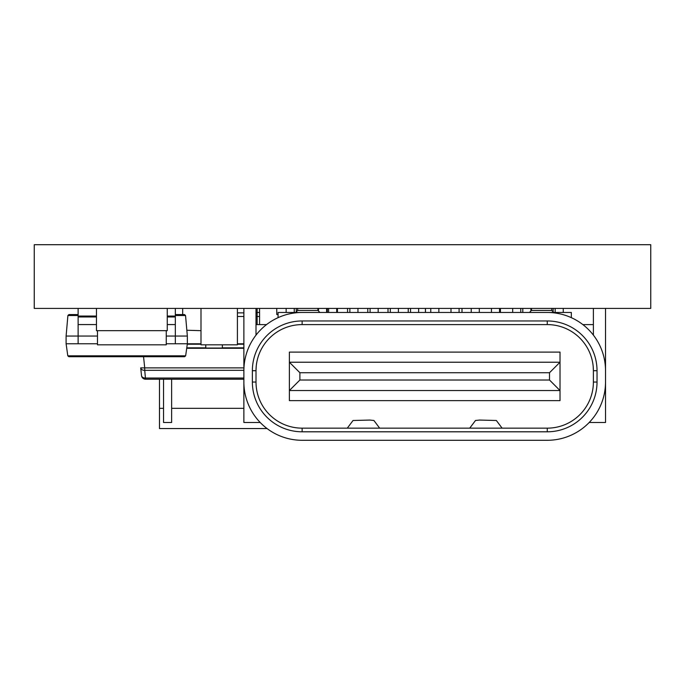 <?xml version="1.0" encoding="UTF-8"?>
<svg xmlns="http://www.w3.org/2000/svg" width="685" height="685" viewBox="0 0 685 685"><rect width="100%" height="100%" fill="white"/><g stroke="black" fill="none" stroke-linecap="round" stroke-linejoin="round"><path stroke-width="1.03" d="M297.675 308.413L297.675 310.433L317.908 310.433L319.929 312.463M531.491 308.413L531.491 310.433L551.725 310.433L553.745 312.463M317.908 308.413L317.908 310.433M551.725 308.413L551.725 310.433M650.75 308.413L34.25 308.413L34.25 244.708L650.75 244.708L650.75 308.413M140.699 367.879L144.723 367.879L144.723 370.32A4.041 2.851 -6 0 1 140.699 367.879L141.512 375.585A4.041 4.041 0 0 0 145.537 379.207L243.877 379.207M243.877 370.32L144.723 370.32L145.537 379.207M237.404 312.865L243.877 312.865L237.404 312.865M256.01 312.865L257.14 312.865L256.01 312.865M257.14 308.413L257.14 312.463L259.529 312.463M257.14 324.596L257.14 312.463M205.765 344.82L205.765 348.057L222.36 348.057L222.36 344.82M184.633 356.705L185.652 355.823L184.633 356.705L68.817 356.705L67.798 355.823L66.102 343.759L78.124 343.759L78.124 336.052L66.102 336.052L67.901 315.52L68.92 314.578L78.124 314.578M66.102 343.759L66.102 336.052M175.326 343.759L187.347 343.759L187.347 336.052L175.326 336.052L175.326 343.759L166.249 343.759M175.326 314.578L184.53 314.578L185.549 315.52L175.326 315.52M187.347 336.052L185.549 315.52M68.817 356.705L67.798 355.823L185.652 355.823L187.347 343.759M175.326 308.413L175.326 336.052L166.249 336.052M175.326 316.059L167.26 316.059M97.475 336.052L78.124 336.052L78.124 308.413M97.475 343.759L78.124 343.759M96.465 316.059L78.124 316.059M425.428 312.463L425.428 308.413M259.572 324.596L259.572 308.413M259.572 314.526L259.529 308.413M278.059 314.526L276.766 314.526L276.766 308.413M327.327 312.463L327.327 308.413M337.44 312.463L337.44 308.413M347.56 312.463L347.56 308.413M367.785 312.463L367.785 308.413M388.01 312.463L388.01 308.413M408.234 312.463L408.234 308.413M425.471 312.463L425.471 308.413M571.341 317.669L571.341 312.463L302.128 312.463A58.251 58.251 0 0 0 243.877 370.713L243.877 382.042A58.251 58.251 0 0 0 302.128 440.292L547.272 440.292A58.251 58.251 0 0 0 605.523 382.042L605.523 370.662M524.616 312.463L518.554 312.463M480.116 312.463L369.283 312.463M330.846 312.463L324.784 312.463M302.128 312.463L278.059 312.463L278.059 317.669M593.39 324.596L582.858 324.596M266.542 324.596L256.01 324.596M302.128 428.151L547.272 428.151A46.118 46.118 0 0 0 593.39 382.042L593.39 370.713A46.118 46.118 0 0 0 547.272 324.596L302.128 324.596A46.118 46.118 0 0 0 256.01 370.713L256.01 382.042A46.118 46.118 0 0 0 302.128 428.151L302.128 431.798A49.757 49.757 0 0 1 252.371 382.042L252.371 370.713A49.757 49.757 0 0 1 302.128 320.957L547.272 320.957A49.757 49.757 0 0 1 597.029 370.713L597.029 382.042A49.757 49.757 0 0 1 547.272 431.798L302.128 431.798M593.39 308.413L593.39 335.119M256.01 308.413L256.01 335.119M605.523 308.413L605.514 369.823M605.523 370.713A58.251 58.251 0 0 0 547.272 312.463M243.877 370.071L244.014 366.663M593.21 366.663L593.39 370.713L593.21 366.663M256.01 370.713L256.19 366.663L256.01 370.713L252.371 370.713M243.877 308.413L243.877 366.663M469.739 428.151L475.493 420.487L479.526 420.068L496.351 420.487L502.105 428.151M379.661 428.151L373.907 420.487L369.874 420.068L353.049 420.487L347.295 428.151M589.186 422.491L605.531 422.491L605.523 382.042M243.877 382.042L243.869 422.491L260.214 422.491M563.25 308.413L563.25 312.463M555.158 308.413L555.158 312.463M530.892 308.413L530.892 311.041M522.801 308.413L522.801 312.463M520.771 308.413L520.771 312.463M512.688 308.413L512.688 312.463M553.137 308.413L553.137 311.855M499.536 308.413L499.536 312.463M491.445 308.413L491.445 312.463M479.312 308.413L479.312 312.463M471.22 308.413L471.22 312.463M438.854 308.413L438.854 312.463M430.771 308.413L430.771 312.463M459.087 308.413L459.087 312.463M450.995 308.413L450.995 312.463M398.405 308.413L398.405 312.463M390.313 308.413L390.313 312.463M357.955 308.413L357.955 312.463M349.864 308.413L349.864 312.463M336.712 308.413L336.712 312.463M328.62 308.413L328.62 312.463M326.599 308.413L326.599 312.463M318.508 308.413L318.508 311.041M296.262 308.413L296.262 311.855M294.242 308.413L294.242 312.463M286.15 308.413L286.15 312.463M378.18 308.413L378.18 312.463M370.088 308.413L370.088 312.463M418.629 308.413L418.629 312.463M410.538 308.413L410.538 312.463M299.893 380.021L289.387 390.536L289.387 352.107L560.013 352.107L560.013 400.648L289.387 400.648L289.387 390.536L560.013 390.536L549.507 380.021L549.507 372.726L299.893 372.726L299.893 380.021L549.507 380.021M299.893 372.726L289.387 362.219L560.013 362.219L549.507 372.726M171.627 408.337L243.869 408.337M159.494 379.207L159.494 408.337L163.535 408.337M159.494 408.337L159.494 428.562L267.073 428.562M163.535 379.207L163.535 422.491L171.627 422.491L171.627 379.207M166.249 330.667L166.249 344.82L97.475 344.82L97.475 330.667M237.404 308.413L237.404 344.82L200.996 344.82L200.996 308.413M500.427 312.463L500.427 308.413M461.998 312.463L461.998 308.413M96.465 308.413L96.465 330.667L167.26 330.667L167.26 308.413M182.672 314.578L182.672 308.413M186.842 330.256L200.996 330.667M186.774 347.843L205.765 347.843M187.279 344.221L200.996 344.221M237.404 344.221L243.877 344.221M222.36 347.843L243.877 347.843M243.877 378.026L145.537 378.026A4.041 2.851 174 0 1 141.512 375.585M143.55 356.705L144.723 367.879L243.877 367.879M186.714 348.271L243.877 348.271M237.404 316.487L243.877 316.487M256.01 316.487L257.14 316.487M187.339 343.801L200.996 343.801M237.404 343.801L243.877 343.801M257.14 316.504L259.572 316.504M78.124 315.52L67.901 315.52M175.326 316.967L167.26 316.967M175.326 324.57L167.26 324.57M96.465 316.967L78.124 316.967M96.465 324.57L78.124 324.57M547.272 428.151L547.272 431.798M593.39 382.042L597.029 382.042M252.371 382.042L256.01 382.042M593.39 370.713L597.029 370.713M547.272 324.596L547.272 320.957M302.128 320.957L302.128 324.596M297.675 310.433L295.655 312.463M531.491 310.433L529.471 312.463"/></g></svg>
